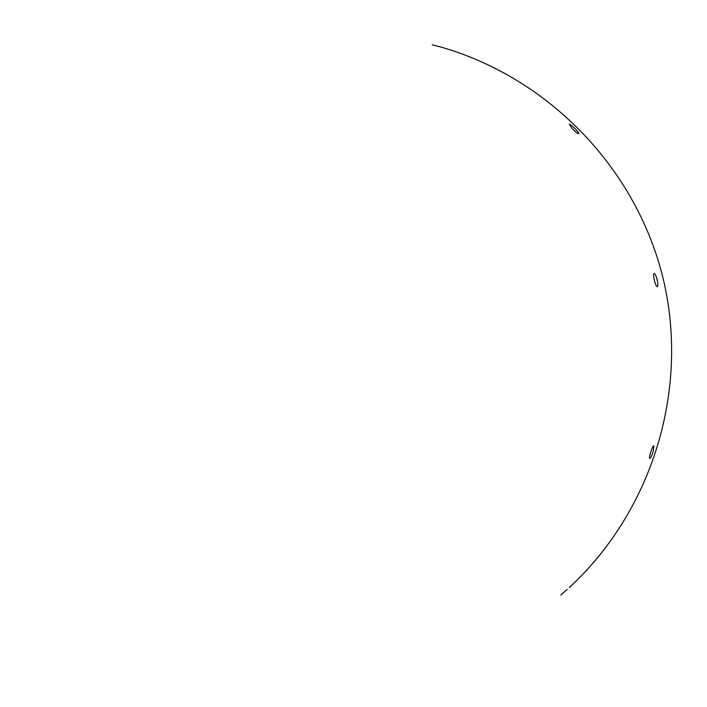 <?xml version="1.0" encoding="UTF-8"?>
<svg xmlns="http://www.w3.org/2000/svg" width="707" height="707" viewBox="0 0 707 707"><rect width="100%" height="100%" fill="white"/><g stroke="black" fill="none" stroke-linecap="round" stroke-linejoin="round"><path stroke-width="1.06" d="M572.308 128.718L569.276 124.299C570.045 123.195 579.961 132.96 578.741 133.632C577.76 133.685 575.613 132.041 572.308 128.718M432.242 44.815L440.655 46.998L432.242 44.815M567.235 589.417L560.713 595.117L567.235 589.417M653.25 451.207C651.836 455.635 650.67 458.048 649.751 458.445C648.31 458.401 652.685 445.136 653.922 445.808L653.25 451.207M657.174 279.778C658.04 283.737 658.093 286.008 657.333 286.609C655.61 287.369 652.287 273.662 654.178 273.556C655.133 273.75 656.131 275.827 657.174 279.778M569.321 587.517C652.508 510.71 689.466 389.672 663.369 279.504C636.989 169.397 549.436 78.017 440.558 46.962"/></g></svg>
